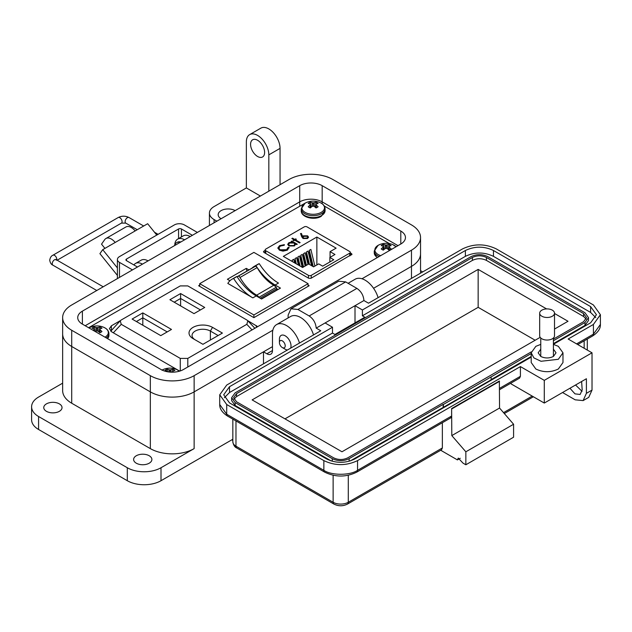 <?xml version="1.0" encoding="UTF-8"?>
<svg xmlns="http://www.w3.org/2000/svg" width="632" height="632" viewBox="0 0 632 632"><rect width="100%" height="100%" fill="white"/><g stroke="black" fill="none" stroke-linecap="round" stroke-linejoin="round"><path stroke-width="0.95" d="M265.187 250.398L263.884 251.149L263.963 252.429L308.732 278.278L310.952 278.325L352.024 254.254M263.884 252.381L263.884 251.149L263.465 251.749M351.605 254.854L351.526 253.574L350.302 252.871M389.407 243.612L324.279 206.016M305.296 203.046L88.614 327.708M178.39 370.368L179.828 371.071M120.396 320.606L111.374 325.812L109.383 328.656L111.738 331.887L177.679 369.957M257.698 326.649L247.673 320.606M199.704 285.111L198.622 285.735L253.89 317.651L309.167 285.735L308.084 285.111M312.137 266.009L309.301 254.301L309.301 250.319L310.873 249.411L314.91 266.08M308.432 264.137L306.449 255.952L306.449 251.963L308.021 251.054L311.56 265.677M298.983 265.416L297.893 260.89L297.893 256.908L299.465 256L302.191 267.265M292.182 261.49L292.182 260.202L293.754 259.294L294.63 262.904M330.062 257.335L330.062 251.655L334.984 254.491L329.849 257.461L333.767 259.72L322.644 266.143L318.718 263.884L313.583 266.846L308.661 264.002L302.602 267.502L283.341 256.387L316.861 237.032L316.861 264.95M295.207 263.236L295.033 258.551L296.613 257.643L298.415 265.085M305.58 265.788L303.597 257.595L303.597 253.614L305.169 252.705L307.997 264.389M302.728 267.431L300.745 259.246L300.745 255.257L302.317 254.348L305.145 266.04M265.764 250.714L308.448 275.355A1.983 1.145 -0 0 0 311.252 275.355L349.725 253.148A1.983 1.145 -0 0 0 350.302 252.334A1.983 1.145 -0 0 0 349.725 251.528L307.041 226.888A1.983 1.145 -0 0 0 304.237 226.888L265.764 249.095A1.983 1.145 -0 0 0 265.187 249.909A1.983 1.145 -0 0 0 265.764 250.714L265.764 253.472M330.062 251.655L336.121 248.155L316.861 237.032M288.034 247.452L286.62 249.703L280.15 249.814L278.846 248.052L280.292 246.101L284.226 245.256L284.368 244.663L279.573 245.635L277.827 247.973L279.431 250.169L283.025 251.157L287.386 250.138L289.061 247.373L288.034 247.452L288.042 247.926M289.116 247.855L289.061 247.373L288.05 247.863L286.62 249.703M291.858 238.541L294.054 239.805L293.098 240.358L293.762 240.737L294.717 240.192L299.481 242.941L300.145 242.554L295.381 239.805L296.337 239.252L295.665 238.872L294.717 239.417L292.529 238.153L291.858 238.541M301.701 236.771L303.028 238.501L307.539 238.509L308.542 237.134L307.587 235.855L303.178 235.855A6.209 3.587 180 0 0 302.483 236.336L301.44 233.469L300.524 233.532L301.701 236.771M291.858 241.069L291.194 241.456L292.197 242.032L288.903 242.664L287.71 244.331L288.848 245.927L294.496 245.927L295.681 244.047L296.621 244.592L297.285 244.205L291.858 241.069L291.55 241.661M329.849 261.988L329.849 257.461M296.929 244.41L291.858 241.479M292.197 242.032L288.903 243.083L288.903 242.664M288.903 243.083L287.718 244.537M294.788 244.426L293.856 245.935L289.519 245.959L288.666 244.521M289.519 245.548L288.642 244.315L289.575 243.043L293.92 243.028L294.812 244.221L293.856 245.524L289.519 245.548L289.519 245.959M293.856 245.524L293.856 245.935M302.483 236.336L301.44 233.887L300.674 233.935M301.44 233.887L301.44 233.469M302.483 236.747A6.209 3.587 180 0 1 303.178 236.265L303.178 235.855M308.519 237.348L307.587 235.855M307.587 236.265L303.178 236.265M307.5 237.277L306.812 238.454L303.723 238.541L303.139 237.49M306.812 238.043L303.723 238.13L303.107 237.277L303.802 236.376L306.962 236.257L307.531 237.063L306.812 238.454M303.723 238.13L303.723 238.541M295.981 239.457L294.717 239.828L292.213 238.746M292.529 238.564L292.529 238.153M294.717 239.828L294.717 239.417M295.665 239.283L295.665 238.872M299.789 242.759L295.381 239.805M294.054 239.805L293.453 240.563M284.368 245.074L279.573 246.046L279.573 245.635M279.573 246.046L277.835 248.178M286.62 250.114L280.15 250.233L280.15 249.814M280.15 250.233L278.862 248.258M292.182 260.202L292.545 261.703M295.033 258.551L296.329 263.884M297.893 256.908L300.105 266.064M303.597 253.614L306.425 265.298M306.449 251.963L309.475 264.476M300.745 255.257L303.573 266.941M309.301 250.319L313.259 266.657M239.015 276.413A1.983 1.145 -120 0 0 238.09 276.279L255.217 266.388A1.983 1.145 60 0 1 256.142 266.522A1.983 1.145 60 0 1 257.145 267.597L240.018 277.48A1.983 1.145 -120 0 0 239.015 276.413M232.023 279.202A32.722 18.889 60 0 1 233.619 278.451A41.357 23.874 -120 0 0 252.84 297.87L227.82 283.428A32.722 18.889 60 0 1 232.023 279.202L235.396 277.258A32.722 18.889 60 0 1 236.984 276.5A41.357 23.874 -120 0 0 256.213 295.926L261.561 299.015L280.458 288.105L275.11 285.016A41.357 23.874 60 0 1 255.889 265.59A32.722 18.889 -120 0 0 254.293 266.349A32.722 18.889 -120 0 0 251.931 268.181M248.937 269.904L246.275 268.371L227.378 279.281L229.945 280.758M199.704 283.673L253.89 252.389L308.084 283.673L253.89 314.965L199.704 283.673L199.704 286.359M261.308 298.865L276.832 289.906L276.832 288.54A2.094 1.209 60 0 0 276.16 287.323A7.221 4.171 60 0 0 273.782 285.269L256.655 295.16A7.221 4.171 60 0 1 259.033 297.214A2.094 1.209 60 0 1 259.42 297.775M256.56 295.105A32.627 18.834 60 0 1 240.018 277.48M255.217 266.388A35.74 20.635 -120 0 0 253.898 267.044L237.126 276.729A35.74 20.635 60 0 1 238.09 276.279M273.688 285.214A32.627 18.834 60 0 1 257.145 267.597M276.832 288.54L260.123 298.185M276.832 288.887L277.969 289.543M246.275 268.371L246.835 271.12M253.89 314.965L253.89 317.651M308.084 286.359L308.084 283.673M233.619 278.451L236.984 276.5M275.11 285.016L278.483 283.073A41.357 23.874 60 0 1 259.254 263.647L255.889 265.59M259.254 263.647A32.722 18.889 -120 0 0 257.666 264.405L254.293 266.349M232.837 440.512L231.857 439.809M222.409 333.072L212.526 327.368A13.77 7.947 0 0 0 193.06 327.368A13.77 7.947 0 0 0 193.052 338.61A13.77 7.947 0 0 0 193.06 338.61L202.935 344.306L222.409 333.072M160.781 335.624L171.485 329.446L142.808 312.895L132.112 319.065L160.781 335.624M246.812 324.327L187.799 358.399L180.27 358.399L121.257 324.327L120.222 320.78L121.257 319.982L180.27 285.909L187.799 285.909L246.812 319.982L247.847 320.78L246.812 324.327L252.05 329.904M169.913 299.718L194.016 313.63L204.721 307.46L180.61 293.54L169.913 299.718M195.177 339.826A10.744 6.202 180 0 1 192.049 335.458A10.744 6.202 180 0 1 198.677 329.73A10.744 6.202 180 0 1 210.385 331.073L218.127 335.537M142.808 312.895L142.808 317.833L167.204 331.918M136.394 321.538L142.808 317.833L142.808 325.243M120.222 320.78L110.766 331.215M174.195 302.183L180.61 298.478L180.61 293.54M180.61 305.888L180.61 298.478L200.439 309.925M361.97 278.767L411.472 250.185A30.976 17.886 0 0 0 420.541 237.545A30.976 17.886 0 0 0 411.472 224.897L332.851 179.504A30.976 17.886 0 0 0 289.045 179.504L71.708 304.98A30.976 17.886 0 0 0 62.639 317.627A30.976 17.886 0 0 0 71.708 330.267L150.337 375.661A30.976 17.886 0 0 0 194.135 375.661L272.842 330.22M82.381 324.113A15.887 9.172 180 0 1 77.728 317.627A15.887 9.172 180 0 1 82.381 311.142L299.71 185.666A15.887 9.172 180 0 1 322.178 185.666L400.799 231.059A15.887 9.172 180 0 1 405.452 237.545A15.887 9.172 180 0 1 400.799 244.023L183.47 369.499A15.887 9.172 180 0 1 161.002 369.499L82.381 324.113L82.381 311.142M411.472 250.185L411.472 266.396L373.559 288.287L411.472 266.396A30.976 17.886 0 0 0 420.541 253.756L420.541 237.545M263.489 363.827L263.489 351.834L194.135 391.872L194.135 448.617A30.976 17.886 180 0 1 150.337 448.617L71.708 403.224A30.976 17.886 180 0 1 62.639 390.576L62.639 333.838A30.976 17.886 0 0 0 71.708 346.478L150.337 391.872A30.976 17.886 0 0 0 194.135 391.872L272.479 346.644M299.71 205.835L299.71 201.877L85.194 325.733L299.71 201.877A15.887 9.172 180 0 1 322.178 201.877L397.994 245.65L322.178 201.877L322.178 203.773M117.402 275.41L99.911 253.653L102.716 249.664L115.198 242.459A10.863 6.273 -120 0 0 105.923 238.509A10.863 6.273 -120 0 0 104.707 239.647L101.531 244.165L104.92 248.384M156.775 235.08L147.651 223.72L135.169 230.925A10.863 6.273 -120 0 0 125.894 226.983L105.923 238.509M109.549 245.714L109.565 245.69A2.923 1.691 60 0 1 109.897 245.39A2.923 1.691 60 0 1 110.355 245.256M117.402 267.928L102.716 249.664M178.572 238.588L178.572 228.974L126.511 259.033A2.014 1.161 0 0 0 125.918 259.863A2.014 1.161 0 0 0 126.511 260.684L137.476 267.012M197.382 232.426L184.37 224.913A7.063 4.076 0 0 0 174.385 224.913L119.472 256.616A7.063 4.076 0 0 0 117.402 259.499A7.063 4.076 0 0 0 119.472 262.383L132.483 269.896M178.572 228.974A2.014 1.161 180 0 1 181.424 228.974L192.389 235.309M180.807 241.993A11.068 6.391 -120 0 0 177.244 242.293L176.62 242.656A11.068 6.391 -120 0 0 174.582 245.587M180.183 242.356A11.068 6.391 -120 0 0 176.62 242.656M279.415 342.528A4.1 2.37 60 0 1 282.314 340.853A4.1 2.37 60 0 1 285.214 345.878A4.1 2.37 60 0 1 282.314 347.553A4.1 2.37 60 0 1 279.415 342.528L279.415 339.179A8.208 4.74 60 0 1 281.114 335.426A8.208 4.74 60 0 1 285.214 335.829A8.208 4.74 60 0 1 291.02 345.878A8.208 4.74 60 0 1 290.578 348.192M285.214 349.227L282.314 347.553L285.214 349.227A8.208 4.74 60 0 0 287.442 350.002M136.291 463.201A9.132 5.269 180 0 1 133.621 459.472A9.132 5.269 180 0 1 139.253 454.606A9.132 5.269 180 0 1 149.207 455.743A9.132 5.269 180 0 1 151.885 459.472A9.132 5.269 180 0 1 146.245 464.346A9.132 5.269 180 0 1 136.291 463.201M46.444 411.329A9.132 5.269 180 0 1 43.766 407.601A9.132 5.269 180 0 1 49.407 402.726A9.132 5.269 180 0 1 59.361 403.872A9.132 5.269 180 0 1 62.031 407.601A9.132 5.269 180 0 1 56.39 412.475A9.132 5.269 180 0 1 46.444 411.329M221.089 218.735A9.93 5.735 180 0 1 218.182 214.683A9.93 5.735 180 0 1 224.313 209.39A9.93 5.735 180 0 1 235.136 210.63M257.595 156.483A9.93 5.735 60 0 1 251.109 147.738A9.93 5.735 60 0 1 252.634 139.783A9.93 5.735 60 0 1 257.595 140.272A9.93 5.735 60 0 1 264.081 149.018A9.93 5.735 60 0 1 262.557 156.973A9.93 5.735 60 0 1 257.595 156.483M62.639 383.174L38.576 397.062A23.826 13.754 0 0 0 31.6 406.787L31.6 419.759A23.826 13.754 0 0 0 38.576 429.483L127.309 480.715A23.826 13.754 0 0 0 161.002 480.715L232.837 439.24M194.135 448.617L161.002 467.743A23.826 13.754 180 0 1 127.309 467.743L127.309 480.715M31.6 406.787A23.826 13.754 0 0 0 38.576 416.512L127.309 467.743M194.135 375.661L194.135 391.872A30.976 17.886 180 0 1 150.337 391.872L150.337 448.617M260.4 196.039L246.362 187.933L214.074 206.577A15.887 9.172 0 0 0 209.421 213.063A15.887 9.172 0 0 0 214.074 219.549L216.879 221.168M62.639 317.627L62.639 333.838A30.976 17.886 0 0 0 71.708 346.478L150.337 391.872L150.337 375.661M263.489 351.834L266.862 353.778L272.479 350.531A7.94 4.582 60 0 1 270.836 354.173A7.94 4.582 60 0 1 266.862 353.778M411.472 278.396L411.472 266.396A30.976 17.886 0 0 0 420.541 253.756L420.541 273.158M299.481 343.05A19.853 11.463 -120 0 0 276.587 324.587A19.853 11.463 -120 0 0 272.479 333.672L272.479 350.531M313.519 334.944A19.853 11.463 -120 0 0 290.625 316.482L276.587 324.587M378.102 297.656A19.853 11.463 -120 0 0 355.208 279.194L348.09 283.302M422.697 271.91L420.541 270.662M246.362 187.933L246.362 141.892A15.887 9.172 -120 0 1 249.656 134.624A15.887 9.172 -120 0 1 261.893 138.882A15.887 9.172 -120 0 1 268.829 154.864L268.829 191.18M249.656 134.624L260.882 128.138A15.887 9.172 60 0 1 273.127 132.396A15.887 9.172 60 0 1 280.055 148.378L280.055 184.694M142.469 264.129A13.896 8.026 -120 0 0 135.525 263.441A13.896 8.026 -120 0 0 133.913 264.958M135.525 263.441L141.141 260.194A13.896 8.026 60 0 1 148.085 260.89M184.591 239.812A13.896 8.026 -120 0 0 177.639 239.125A13.896 8.026 -120 0 0 174.772 244.971M177.639 239.125L183.256 235.878A13.896 8.026 60 0 1 190.208 236.566M299.71 185.666L299.71 201.877A15.887 9.172 180 0 1 322.178 201.877L322.178 185.666M531.204 352.806L531.204 362.531L535.857 369.017C543.346 372.572 550.835 372.572 558.325 369.017L562.978 362.531L562.978 352.806L558.325 359.292L541.016 361.275L533.882 357.902L531.204 352.806L535.857 346.32L540.771 344.393M540.771 349.156L538.156 352.806L540.771 356.448C544.982 358.447 549.2 358.447 553.411 356.448L556.026 352.806L553.411 349.156M460.238 458.287L457.426 459.906L440.709 450.261M583.115 400.601L586.401 393.333L586.401 378.742L544.286 403.058L544.286 380.361L592.018 352.806L592.018 390.094L588.732 397.362L583.115 400.601L575.167 399.819L562.535 392.519M457.426 459.906L458.247 458.089L463.043 463.153L465.847 464.773L465.847 451.801L451.809 435.59L451.619 408.564L451.619 416.03L450.798 417.847L356.732 472.151A3.974 2.291 -120 0 0 357.554 470.334L451.619 416.03M442.353 422.721L442.353 447.962L441.531 449.787L347.466 504.091A3.974 2.291 -120 0 0 348.287 502.274A10.72 6.194 180 0 1 333.127 502.274L235.973 446.184A10.72 6.194 180 0 1 232.837 441.808L232.837 419.127M465.847 464.773L513.587 437.21L513.587 424.246L499.549 408.035L499.359 381.009L451.619 408.564M581.614 381.507L582.191 389.92L580.137 394.463L574.986 393.862L569.938 388.245M582.072 391.334L575.554 385.007M592.018 352.806L568.152 339.021L593.424 324.437L600.4 314.704L593.424 304.98L496.27 248.89C485.036 243.557 473.803 243.557 462.577 248.89L368.511 303.194L363.921 300.548C363.511 295.389 361.164 291.336 356.906 288.389L345.672 281.904L338.72 281.216L290.989 308.779L288.113 315.139L288.113 317.935M499.549 381.333L451.809 408.896M451.809 435.59L499.549 408.035M465.847 451.801L513.587 424.246M499.549 388.356L520.413 376.309L520.413 366.584L357.554 460.609C346.328 465.942 335.094 465.942 323.861 460.609L226.706 404.519L219.731 394.795L226.706 385.062L320.772 330.757L316.19 328.111L325.101 322.96L332.495 327.234L229.519 386.689L223.704 394.795L229.519 402.9L326.673 458.99C336.027 463.43 345.388 463.43 354.75 458.99L531.204 357.112M544.286 403.058L511.154 383.932L511.154 383M553.411 344.29L590.612 322.81L596.426 314.704L590.612 306.599L493.458 250.509C484.104 246.069 474.743 246.069 465.381 250.509L362.405 309.964L355.01 305.698L363.921 300.548M544.286 380.361L520.413 366.584M316.19 328.111C315.747 322.96 313.409 318.907 309.167 315.953L297.941 309.467L290.989 308.779M520.413 376.309L519.591 378.126L499.549 389.699M553.411 344.393L558.325 346.32L562.978 352.806M224.36 397.71L229.519 392.519L332.495 333.064L334.928 334.47L364.838 317.209L362.405 315.803L362.405 309.964M325.101 322.96L355.01 305.698L355.01 322.881M362.405 315.803L465.381 256.347C474.743 251.907 484.104 251.907 493.458 256.347L590.612 312.437L595.771 317.627M332.495 333.064L332.495 327.234M443.388 407.379L443.388 404.464L491.119 376.909L491.119 379.824L350.262 460.933M331.16 460.933L235.136 405.491L231.644 400.625L231.644 397.71L235.136 392.843L470.998 256.671C476.615 254.009 482.232 254.009 487.841 256.671L584.995 312.761L588.487 317.627L584.995 322.486L553.411 340.727M588.487 317.627L588.487 320.543L584.995 325.409L553.411 343.642M531.204 356.464L491.119 379.603M491.119 376.909L531.204 353.541M443.198 407.277L443.198 404.354L349.133 458.666C343.516 461.328 337.899 461.328 332.29 458.666L235.136 402.576L231.644 397.71M531.291 351.874L347.726 457.852C343.05 460.049 338.373 460.049 333.688 457.852L236.534 401.762L233.627 397.71L236.534 393.657L472.404 257.485C477.081 255.288 481.758 255.288 486.442 257.485L583.597 313.575L586.504 317.627L583.597 321.68L553.411 339.108M233.958 399.171L236.534 396.572L472.404 260.4C477.081 258.18 481.758 258.18 486.442 260.4L583.597 316.49L586.172 319.089M554.509 313.48L568.01 321.269L554.509 329.067M540.186 337.338L341.975 451.777L252.121 399.898L478.155 269.398L546.617 308.922M478.155 269.398L478.155 307.334L535.154 340.237M284.977 418.866L478.155 307.334M554.509 313.195L554.509 335.758A7.418 4.282 180 0 1 552.336 338.792A7.418 4.282 180 0 1 544.255 339.724A7.418 4.282 180 0 1 539.673 335.758L539.673 313.195A7.418 4.282 180 0 1 541.845 310.17A7.418 4.282 180 0 1 549.935 309.238A7.418 4.282 180 0 1 554.509 313.195A7.418 4.282 180 0 1 552.336 316.229A7.418 4.282 180 0 1 544.255 317.153A7.418 4.282 180 0 1 539.673 313.195M173.215 372.169A17.277 10.807 -115.5 0 0 173.184 372.145A17.238 6.233 -99.2 0 0 172.773 371.49A17.238 4.495 -72.4 0 1 173.184 370.992A17.277 9.069 -55.8 0 1 174.922 370.463A5.696 3.286 0 0 0 172.797 369.23A17.277 10.807 115.5 0 0 170.972 369.72A17.238 13.825 140.4 0 0 169.976 369.87A17.238 13.825 -140.4 0 0 168.973 369.72A17.277 10.807 -115.5 0 0 167.156 369.23A5.696 3.286 -0 0 0 165.947 369.76A5.696 3.286 -0 0 0 165.023 370.463A17.277 9.069 55.8 0 1 166.769 370.992A17.238 4.495 72.4 0 1 167.172 371.49A17.238 6.233 99.2 0 0 167.046 371.687M179.464 371.182A11.321 6.533 -0 0 0 176.541 369.428L176.541 369.428A17.277 17.277 0 0 0 163.411 369.428L163.411 369.428A11.321 6.533 -0 0 0 162.076 370.068M167.464 371.766L167.156 369.23M168.847 371.979L168.973 369.72M169.976 372.098L169.976 369.87M171.114 372.161L170.972 369.72M172.433 372.185L172.797 369.23M172.694 372.185L172.773 371.49M95.44 331.65A17.277 9.069 -55.8 0 1 96.001 331.208A17.238 12.087 -32.3 0 1 96.996 330.892A17.238 12.087 32.3 0 1 97.999 331.208A17.277 9.069 55.8 0 1 99.824 332.74A5.696 3.286 0 0 0 101.025 332.203A5.696 3.286 0 0 0 101.95 331.508A17.277 10.807 -115.5 0 0 100.204 329.936A17.238 6.233 -99.2 0 0 99.801 329.28A17.238 4.495 -72.4 0 1 100.204 328.782A17.277 9.069 -55.8 0 1 101.95 328.253A5.696 3.286 0 0 0 99.824 327.021A17.277 10.807 115.5 0 0 97.999 327.51A17.238 13.825 140.4 0 0 96.996 327.66A17.238 13.825 -140.4 0 0 96.001 327.51A17.277 10.807 -115.5 0 0 94.176 327.021A5.696 3.286 -0 0 0 92.967 327.55A5.696 3.286 -0 0 0 92.051 328.253A17.277 9.069 55.8 0 1 93.797 328.782A17.238 4.495 72.4 0 1 94.2 329.28A17.238 6.233 99.2 0 0 93.797 329.936A17.277 10.807 115.5 0 0 93.252 330.386M88.994 327.921A11.321 6.533 -0 0 0 88.986 327.921A11.321 6.533 -0 0 1 90.439 327.218L90.439 327.218A17.277 17.277 0 0 1 103.561 327.218L103.561 327.218A11.321 6.533 -0 0 1 105.007 337.164A11.321 6.533 -0 0 0 105.007 337.164M93.868 330.741L93.797 329.936M94.405 331.05L94.2 329.28M94.697 331.215L94.176 327.021M95.78 331.381L96.001 327.51M96.996 330.892L96.996 327.66M98.221 331.381L97.999 327.51M99.184 332.171L99.824 327.021M99.437 332.393L99.801 329.28M99.967 332.685L100.204 329.936M309.135 202.761A5.696 3.286 -0 0 0 308.219 203.457A17.277 9.069 55.8 0 1 309.957 203.994A17.238 4.495 72.4 0 1 310.367 204.484A17.238 6.233 99.2 0 0 309.957 205.147A17.277 10.807 115.5 0 0 308.219 206.719A5.696 3.286 0 0 0 309.135 207.415A5.696 3.286 0 0 0 310.344 207.944A17.277 9.069 -55.8 0 1 312.168 206.419A17.238 12.087 -32.3 0 1 313.164 206.103A17.238 12.087 32.3 0 1 314.167 206.419A17.277 9.069 55.8 0 1 315.984 207.944A5.696 3.286 0 0 0 317.193 207.415A5.696 3.286 0 0 0 318.117 206.719A17.277 10.807 -115.5 0 0 316.371 205.147A17.238 6.233 -99.2 0 0 315.968 204.484A17.238 4.495 -72.4 0 1 316.371 203.994A17.277 9.069 -55.8 0 1 318.117 203.457A5.696 3.286 0 0 0 315.984 202.232A17.277 10.807 115.5 0 0 314.167 202.722A17.238 13.825 140.4 0 0 313.164 202.872A17.238 13.825 -140.4 0 0 312.168 202.722A17.277 10.807 -115.5 0 0 310.344 202.232A5.696 3.286 -0 0 0 309.135 202.761M305.161 203.133A11.321 6.533 -0 0 0 305.161 212.376A11.321 6.533 -0 0 0 321.175 212.376A11.321 6.533 -0 0 0 319.729 202.422L319.729 202.422A17.277 17.277 0 0 0 306.599 202.422L306.599 202.422A11.321 6.533 -0 0 0 305.161 203.133M310.201 207.896L309.957 205.147M310.723 207.604L310.367 204.484M310.976 207.383L310.344 202.232M311.939 206.593L312.168 202.722M313.164 206.103L313.164 202.872M314.388 206.593L314.167 202.722M315.352 207.383L315.984 202.232M315.605 207.604L315.968 204.484M316.126 207.896L316.371 205.147M382.147 244.94A5.696 3.286 -0 0 0 381.222 245.635A17.277 9.069 55.8 0 1 382.968 246.172A17.238 4.495 72.4 0 1 383.371 246.662A17.238 6.233 99.2 0 0 382.968 247.325A17.277 10.807 115.5 0 0 381.222 248.897A5.696 3.286 0 0 0 382.147 249.593A5.696 3.286 0 0 0 383.348 250.122A17.277 9.069 -55.8 0 1 385.172 248.597A17.238 12.087 -32.3 0 1 386.176 248.281A17.238 12.087 32.3 0 1 387.171 248.597A17.277 9.069 55.8 0 1 388.996 250.122A5.696 3.286 0 0 0 390.205 249.593A5.696 3.286 0 0 0 391.121 248.897A17.277 10.807 -115.5 0 0 389.375 247.325A17.238 6.233 -99.2 0 0 388.972 246.662A17.238 4.495 -72.4 0 1 389.375 246.172A17.277 9.069 -55.8 0 1 391.121 245.635A5.696 3.286 0 0 0 388.996 244.41A17.277 10.807 115.5 0 0 387.171 244.9A17.238 13.825 140.4 0 0 386.176 245.05A17.238 13.825 -140.4 0 0 385.172 244.9A17.277 10.807 -115.5 0 0 383.348 244.41A5.696 3.286 -0 0 0 382.147 244.94M396.074 246.757A11.321 6.533 -0 0 0 392.741 244.608A17.277 17.277 0 0 0 379.611 244.608L379.611 244.608A11.321 6.533 -0 0 0 378.165 245.311A11.321 6.533 -0 0 0 380.677 255.644M392.741 244.608L396.114 246.733M383.213 250.075L382.968 247.325M383.735 249.782L383.371 246.662M383.987 249.561L383.348 244.41M384.951 248.771L385.172 244.9M386.176 248.281L386.176 245.05M387.392 248.771L387.171 244.9M388.364 249.561L388.996 244.41M388.609 249.782L388.972 246.662M389.138 250.075L389.375 247.325M256.331 325.606L256.331 327.431M111.374 325.812L111.374 330.204M351.526 253.574L351.526 254.901M308.448 275.355L308.448 278.112M311.252 278.151L311.252 275.355M349.725 255.944L349.725 253.148M252.84 297.87L256.213 295.926M273.782 285.269L256.655 295.16M276.16 287.323L259.033 297.214M210.385 340.008L210.385 331.073L212.526 327.368M187.799 367.002L187.799 358.399M180.27 358.399L180.27 370.929M113.31 332.795L121.257 324.327M71.708 330.267L71.708 403.224M400.799 231.059L400.799 244.023M109.565 245.69L110.324 245.256M126.511 259.033L126.511 260.684M135.169 230.925L115.198 242.459M181.424 236.937L181.424 228.974M119.472 277.409L119.472 262.383M56.169 260.202L56.13 259.61A3.223 1.857 120 0 0 53.649 260.471A3.223 1.857 120 0 0 52.243 263.71A3.223 1.857 120 0 0 52.914 265.187C51.231 264.492 50.165 262.833 49.731 260.202C50.165 257.579 51.231 255.921 52.914 255.225A3.223 1.857 -120 0 1 55.395 256.086A3.223 1.857 -120 0 1 56.801 259.325A3.223 1.857 -120 0 1 56.722 259.95M137.247 229.724L125.784 223.112L121.415 223.112A3.223 1.857 -120 0 0 122.079 221.635A3.223 1.857 -120 0 0 120.672 218.395A3.223 1.857 -120 0 0 118.192 217.534L52.914 255.225M125.784 223.112A3.223 1.857 -60 0 1 125.12 221.635A3.223 1.857 -60 0 1 127.395 217.692A3.223 1.857 -60 0 1 129.007 217.534C125.405 215.749 121.794 215.749 118.192 217.534M161.002 467.743L161.002 480.715M214.074 219.549L214.074 222.788M38.576 416.512L38.576 429.483M280.055 148.378L268.829 154.864M532.207 396.09L503.538 412.641M592.018 390.094L586.401 393.333M232.837 441.808C233.421 445.126 234.748 447.195 236.795 448.001A3.974 2.291 -60 0 1 235.973 446.184L235.973 420.936M236.795 448.001L333.949 504.091A3.974 2.291 -60 0 1 333.127 502.274L333.127 475.272M442.353 447.962L348.287 502.274L348.287 475.272M357.554 460.609L357.554 470.334C349.978 475.58 331.445 475.58 323.861 470.334L226.706 414.244L219.731 404.519L219.731 394.795M584.158 348.264L584.158 340.853M576.574 343.887L593.424 334.162L593.424 324.437M219.731 404.519C219.549 408.714 222.148 412.562 227.528 416.061A3.974 2.291 -60 0 1 226.706 414.244L226.706 404.519M227.528 416.061L324.682 472.151A3.974 2.291 -60 0 1 323.861 470.334L323.861 460.609M577.735 344.558L592.603 335.979A3.974 2.291 -120 0 0 593.424 334.162L600.4 324.437L600.4 314.704M356.906 288.389L309.167 315.953M465.381 256.347L465.381 250.509M493.458 256.347L493.458 250.509M590.612 312.437L590.612 306.599M229.519 392.519L229.519 386.689M297.941 309.467L345.672 281.904M584.995 325.409L584.995 322.486M235.136 405.491L235.136 402.576M332.29 461.265L332.29 458.666M349.133 461.265L349.133 458.666M236.534 396.572L236.534 393.657M583.597 313.575L583.597 316.49M486.442 257.485L486.442 260.4M472.404 257.485L472.404 260.4M107.566 338.649A11.913 6.881 -0 0 0 108.909 335.474L108.909 333.601C108.759 330.797 106.982 328.672 103.561 327.218M106.287 337.907A11.913 6.881 -0 0 0 108.909 333.601M306.599 202.422L305.098 203.164L301.251 208.813A11.913 6.881 -0 0 0 304.743 213.671A11.913 6.881 -0 0 0 321.585 213.671A11.913 6.881 -0 0 0 325.077 208.813L325.077 210.677A11.913 6.881 -0 0 1 321.585 215.544A11.913 6.881 -0 0 1 304.743 215.544A11.913 6.881 -0 0 1 301.251 210.677C300.824 217.353 314.309 220.655 321.23 216.326L325.077 210.677M379.611 244.608L378.102 245.342L374.262 250.991A11.913 6.881 -0 0 0 377.746 255.849A11.913 6.881 -0 0 0 379.129 256.537M376.996 257.769L374.262 252.863A11.913 6.881 -0 0 0 377.423 257.524M265.187 249.909L265.187 253.14M350.302 252.334L350.302 255.605M288.642 244.726L288.642 244.315M294.812 244.631L294.812 244.221M303.107 237.687L303.107 237.277M307.531 237.474L307.531 237.063M278.846 248.463L278.846 248.052M254.878 328.269L247.847 320.78M117.402 278.601L117.402 259.499M56.13 259.61L103.214 286.794M52.914 265.187L96.775 290.507M121.415 223.112L57.164 260.202M158.087 234.322L154.516 232.26M143.685 226.011L129.007 217.534M209.421 225.474L209.421 213.063M533.376 396.762L504.312 413.533M347.466 504.091C342.963 506.319 338.46 506.319 333.949 504.091M587.294 350.081L587.294 339.044M356.732 472.151C346.052 477.318 335.371 477.318 324.682 472.151M592.603 335.979C597.983 332.479 600.582 328.632 600.4 324.437M540.771 356.448L540.771 338.009M553.411 356.448L553.411 338.009M179.496 371.174L176.541 369.428M161.91 370.162L163.411 369.428M107.78 338.776L108.909 335.474M88.93 327.953L90.439 327.218M301.251 208.813L301.251 210.677M325.077 208.813C324.927 206.008 323.142 203.883 319.729 202.422M374.262 250.991L374.262 252.863"/></g></svg>
